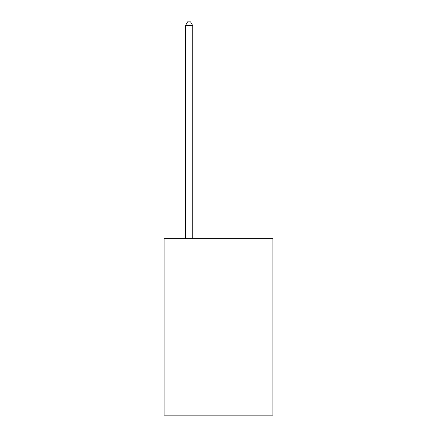 <?xml version="1.0" encoding="UTF-8"?>
<svg xmlns="http://www.w3.org/2000/svg" width="437" height="437" viewBox="0 0 437 437"><rect width="100%" height="100%" fill="white"/><g stroke="black" fill="none" stroke-linecap="round" stroke-linejoin="round"><path stroke-width="0.66" d="M272.923 238.651L272.923 415.15L164.077 415.15L164.077 238.651L272.923 238.651M192.761 238.651L192.761 25.674L185.408 25.674L185.408 238.651M185.408 25.674L187.615 21.85L190.554 21.85L192.761 25.674"/></g></svg>
